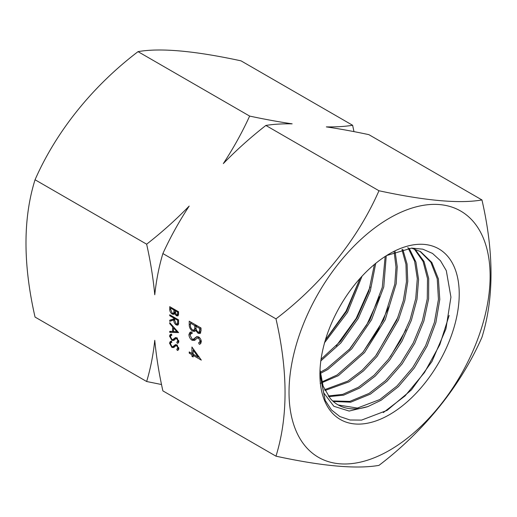 <?xml version="1.0" encoding="UTF-8"?>
<svg xmlns="http://www.w3.org/2000/svg" width="517" height="517" viewBox="0 0 517 517"><rect width="100%" height="100%" fill="white"/><g stroke="black" fill="none" stroke-linecap="round" stroke-linejoin="round"><path stroke-width="0.78" d="M249.633 116.079C264.853 119.324 279.031 121.915 292.157 123.834C281.978 123.699 273.215 124.235 265.867 125.45C250.648 137.335 236.469 150.04 223.344 163.566C233.522 148.03 242.286 132.197 249.633 116.079L138.033 51.642C160.192 47.726 194.521 50.795 241.019 60.844L352.62 125.276L353.971 131.628M161.537 384.525L146.647 381.507L35.046 317.07C22.968 264.193 22.968 218.42 35.046 179.761C56.256 131.408 92.491 86.255 138.033 51.642M389.572 450.288A142.201 82.1 -60 0 1 289.022 392.235A142.201 82.1 -60 0 1 389.572 218.077A142.201 82.1 -60 0 1 490.122 276.13A142.201 82.1 -60 0 1 389.572 450.288M481.954 199.943C459.794 203.866 425.465 200.796 378.967 190.747C357.758 239.1 321.529 284.253 275.981 318.86C288.066 371.471 288.066 417.245 275.981 456.175C322.311 466.211 356.64 469.274 378.967 465.371C424.302 430.945 460.615 385.844 481.954 337.258C494.032 298.328 494.032 252.554 481.954 199.943L368.854 134.646C353.628 131.402 339.456 128.811 326.33 126.891C336.509 127.027 345.272 126.491 352.62 125.276M419.907 251.262L430.887 262.287L437.233 278.792L438.448 299.401L434.416 322.343L425.607 345.724L412.747 367.529L397.011 385.979L379.782 399.557L357.35 408.068L338.28 404.998M319.933 372.776L323.72 392.849L333.853 406.291L349.149 411.054L367.962 406.556L381.048 400.287L398.413 386.626L414.272 368.001L427.132 345.976L435.896 322.446L439.793 299.44L438.384 278.85L431.824 262.462L420.56 251.63L411.506 248.108M414.207 248.839L423.068 261.421L427.494 278.508L427.275 298.832L422.389 320.87L413.251 342.958L400.649 363.425L385.501 380.661L369.106 393.392L349.86 401.379L332.702 400.959M333.265 401.47L350.7 402.194L370.385 394.128L386.929 381.294L402.123 363.897L414.744 343.282L423.85 321.089L428.619 298.949L428.709 278.553L424.043 261.499L414.912 249.071M407.868 247.488L414.628 261.24L417.303 278.644L415.733 298.542L410.104 319.596L400.765 340.302L388.461 359.276L374.043 375.31L358.455 387.246L342.765 394.335L328.256 395.983M328.747 396.629L343.618 395.182L359.742 387.989L375.271 376.072L389.669 360.084L402.013 341.104L411.345 320.372L416.986 299.349L418.576 279.503L415.92 262.08L409.18 248.283M401.935 249.549L405.961 264.323L406.452 281.726L403.325 300.681L396.862 320.068L375.613 355.942L362.126 370.288L347.831 381.107L324.573 389.702M324.96 390.516L349.078 381.83L363.522 370.876L377.145 356.329L398.394 320.113L404.805 300.506L407.764 281.429L407.06 264.045L402.788 249.349M394.167 252.05L396.003 267.186L394.807 284.111L383.64 319.745L363.063 352.135L337.155 374.948L321.832 381.953M320.185 383.427L338.389 375.659L364.504 352.594L385.217 319.745L396.19 283.749L397.218 266.753L395.137 251.676M385.171 256.451L382.263 287.374L369.92 319.849L350.196 348.516L326.518 368.808L320.197 372.253M319.829 373.707L327.746 369.513L351.702 348.885L371.542 319.764L383.763 286.896L386.257 255.753M374.424 264.42L368.86 291.103L357.085 317.722L340.496 341.304L321.057 359.231M320.721 360.982L340.962 342.836L358.21 318.491L370.321 290.903L375.736 263.34M360.226 278.178L346.493 311.493L325.355 340.108M324.346 342.978L347.514 312.358L362.042 276.194M367.962 406.556A86.985 50.22 -60 0 1 337.931 404.811A86.985 50.22 -60 0 1 330.201 398.374L323.106 386.096L320.023 369.836M389.572 253.75A98.508 56.876 -60 0 1 459.225 293.966A98.508 56.876 -60 0 1 389.572 414.615A98.508 56.876 -60 0 1 319.913 374.398A98.508 56.876 -60 0 1 389.572 253.75M386.619 255.527L411.597 248.102L422.816 249.181L432.509 253.427L440.445 260.691L446.307 270.656L450.934 297.159L445.919 328.961L431.992 361.448L411.403 389.928L387.117 410.362L361.564 420.101L350.028 419.998L339.818 416.547L331.436 409.923L325.187 400.404L319.92 374.114M172.794 339.624L175.405 337.62L176.756 337.827L178.817 341.53L178.048 343.107L177.325 343.391L176.775 342.248L177.913 340.91L176.795 338.764L175.651 338.777L173.79 340.444L171.915 340.399L169.518 336.095L170.306 334.383L171.45 334.111L171.903 335.229L171.024 335.468L170.429 336.625L171.928 339.488L172.794 339.624L174.656 338.603M176.775 342.248L178.843 341.142M177.215 337.872L175.651 338.777M169.744 314.788L178.591 319.894L178.475 324.185L177.854 325.148L176.226 324.947C174.513 323.655 173.712 321.988 173.828 319.939L169.744 321.335L169.744 320.204L173.828 318.808L173.828 318.065L169.744 315.706L169.744 314.788M191.943 347.03L201.32 360.123L193.151 355.412L193.151 356.982L191.943 356.284L191.943 354.714L189.222 353.137L189.222 351.915L191.943 353.492L191.943 347.03M189.222 321.186L201.016 327.998L201.016 330.654L200.15 333.517L198.095 333.291L195.581 330.273L194.76 331.416L192.57 331.151C190.392 329.581 189.274 327.487 189.222 324.87L189.222 321.186M146.647 381.507C150.505 368.679 153.213 354.953 154.764 340.315C156.341 356.853 159.042 373.707 162.881 390.878L275.981 456.175M275.981 318.86L162.881 253.563C159.029 266.384 156.321 280.117 154.764 294.755C153.194 278.211 150.486 261.356 146.647 244.192L35.046 179.761M193.28 339.281L196.77 336.606L198.567 336.884C200.286 338.092 201.203 339.74 201.32 341.827L200.292 343.928L199.323 344.303L198.593 342.777L199.355 342.467L200.105 340.994L198.612 338.137L197.087 338.15L194.618 340.373L192.111 340.315C190.133 338.893 189.067 336.987 188.918 334.583L189.965 332.295L191.497 331.927L192.091 333.426L190.922 333.743L190.127 335.281L192.124 339.1L193.28 339.281L195.271 338.208M198.922 337.116L197.087 338.15M169.744 306.671L178.591 311.777L177.945 315.919L176.4 315.751L174.52 313.483L173.899 314.342L172.258 314.142C170.623 312.966 169.789 311.396 169.744 309.431L169.744 306.671M178.591 332.599L169.744 332.334L169.744 331.339L172.581 331.468L172.581 326.834L169.744 323.648L169.744 322.647L178.591 332.599M172.794 346.694L175.405 344.69L176.756 344.897L178.817 348.607L178.048 350.183L177.325 350.461L176.775 349.318L177.913 347.98L176.795 345.834L175.651 345.847L173.79 347.514L171.915 347.469L169.518 343.172L170.306 341.453L171.45 341.181L171.903 342.299L171.024 342.545L170.429 343.695L171.928 346.558L172.794 346.694L174.656 345.673M176.775 349.318L178.843 348.219M177.215 344.942L175.651 345.847M146.647 244.192C161.873 232.307 176.045 219.602 189.177 206.076C178.998 221.612 170.235 237.439 162.881 253.563M378.967 190.747L265.867 125.45M383.323 412.566L404.992 395.964L424.509 372.498L439.805 344.723L449.131 315.467M390.329 356.775L406.045 329.672M376.208 355.198L398.09 317.024M362.617 352.659L377.688 330.596L389.185 306.213M348.956 349.906L366.74 324.825L379.691 296.59M336.231 345.963L356.155 318.42L370.133 286.961M325.406 339.928L346.073 311.092L360.2 278.204M200.719 332.832L199.588 332.431L198.095 333.291M199.588 332.431L199.219 332.192L199.808 328.521L196.027 326.337L196.027 327.158C195.814 329.064 196.492 330.699 198.069 332.056L199.2 332.205L201.01 331.022M196.357 329.82L195.581 330.273M195.374 330.731L194.062 330.285L192.57 331.151M190.43 324.172L189.222 324.87M190.715 322.938L190.715 322.052M196.305 326.175L196.311 325.283M191.49 322.498L190.43 323.106L190.43 324.85C190.224 326.815 190.935 328.508 192.57 329.93L193.978 330.059L196.072 328.392M201.016 329.478L199.808 330.176M200.861 327.907L199.808 328.521M197.08 325.723L196.027 326.337M196.053 328.121L194.676 328.915L194.812 325.639L190.43 323.106M195.872 325.025L194.812 325.639M193.978 330.059L194.676 328.915M190.43 334.182L190.418 333.717L188.918 334.583M190.418 333.717L190.851 331.998M194.78 338.415L197.197 336.522M200.88 343.424L199.323 344.303M200.816 343.437L200.137 342.015M199.355 342.467L201.281 341.252M201.113 340.412L200.105 340.994M199.51 337.614L198.612 338.137M198.683 337.233L197.248 338.06M195.413 339.792L193.61 339.449L192.111 340.315M199.446 357.318L198.715 356.892M194.211 354.798L193.151 355.412M193.151 355.586L191.943 356.284M193.442 355.244L193.442 354.352M193.151 354.016L191.943 354.714M193.151 353.68L192.382 353.234M190.275 352.529L189.222 353.137M193.151 352.788L191.943 353.492M193.442 349.964L193.442 349.078M193.151 350.125L193.151 354.19L198.276 357.144L193.151 350.125L193.894 349.699M199.013 356.717L198.276 357.144M178.462 315.131L177.9 314.885L176.4 315.751M175.101 313.147L174.52 313.483M174.481 313.573L173.757 313.276L172.258 314.142M170.655 308.907L169.744 309.431M171.45 307.654L170.655 308.113L170.655 309.418L172.258 313.224L173.311 313.321L174.92 312.384M177.686 313.412L177.686 312.171L174.849 310.53L176.387 314.821L177.228 314.937L177.686 313.412L178.591 312.888M178.481 311.712L177.686 312.171M175.644 310.077L174.849 310.53M174.869 311.874L173.835 312.468L173.945 310.006L170.655 308.113M174.74 309.547L173.945 310.006M173.311 313.321L173.835 312.468M178.423 324.379L177.725 324.081L176.226 324.947M174.733 319.422L173.828 319.939M174.733 319.28L169.744 321.335M171.243 320.469L171.243 319.693M175.269 317.974L173.828 318.808M174.623 317.606L173.828 318.065M170.539 315.247L169.744 315.706M177.686 322.207L177.686 320.288L174.74 318.588L174.727 320.45L176.226 324.03L177.202 324.12L177.686 322.207L178.591 321.677M178.481 319.829L177.686 320.288M175.528 318.129L174.74 318.588M177.854 331.765L171.243 331.475L169.744 332.334M173.486 330.945L172.581 331.468M173.169 326.498L172.581 326.834M170.332 323.306L169.744 323.648M173.486 331.507L176.866 331.662L173.486 327.856L173.486 331.507M177.454 331.319L176.866 331.662M174.074 327.519L173.486 327.856M171.812 335.01L169.518 336.095M171.017 335.236L171.237 334.124M174.294 338.758L175.883 337.549M178.507 342.706L177.325 343.391M178.708 342.293L178.313 341.453M178.669 340.47L177.913 340.91M177.467 338.377L176.795 338.764M177.008 337.989L175.767 338.706M174.591 339.818L173.408 339.533L171.915 340.399M171.812 342.086L169.518 343.172M171.017 342.306L171.237 341.194M174.294 345.828L175.883 344.619M178.507 349.776L177.325 350.461M178.708 349.363L178.313 348.529M178.669 347.54L177.913 347.98M177.467 345.446L176.795 345.834M177.008 345.059L175.767 345.776M174.591 346.888L173.408 346.603L171.915 347.469M196.311 325.587L194.812 326.447M196.66 337.052L195.167 337.911M175.263 309.857L173.945 310.614M175.702 337.73L174.203 338.596M175.702 344.807L174.203 345.666M190.922 333.743L192.421 332.877M177.228 314.937L178.727 314.071M177.202 324.12L178.701 323.254"/></g></svg>
